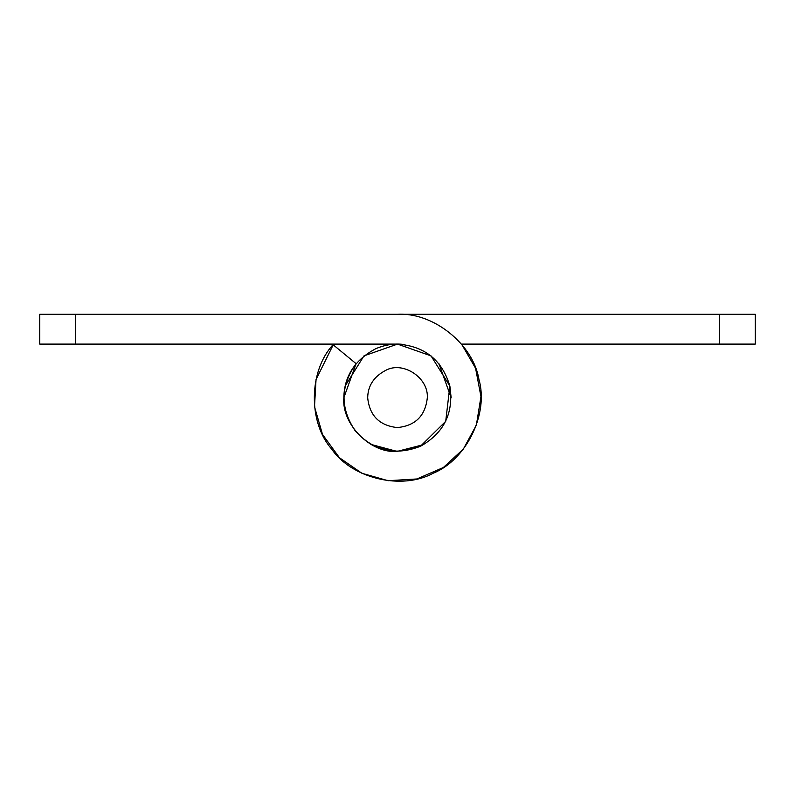 <?xml version="1.0" encoding="UTF-8"?>
<svg xmlns="http://www.w3.org/2000/svg" width="795" height="795" viewBox="0 0 795 795"><rect width="100%" height="100%" fill="white"/><g stroke="black" fill="none" stroke-linecap="round" stroke-linejoin="round"><path stroke-width="1.19" d="M370.947 444.395L374.594 446.293L397.57 451.431L374.594 446.293L370.947 444.395L397.033 451.431C370.54 453.538 341.482 424.113 343.838 397.768C344.205 376.224 354.868 359.857 375.806 348.687C385.466 344.632 394.916 343.251 404.158 344.523L397.033 344.106M427.312 397.768C428.664 377.565 402.658 360.652 385.446 370.5C373.819 376.711 367.896 385.794 367.688 397.768C369.526 415.606 379.374 425.544 397.242 427.581C415.338 425.822 425.355 415.884 427.312 397.768M423.745 444.574L397.033 451.431L420.406 446.293L445.707 421.34L449.861 386.032L431.039 355.882L397.5 344.106C424.6 346.034 442.05 360.006 449.861 386.032C453.905 412.903 444.087 432.987 420.406 446.293C395.075 456.121 373.322 450.924 355.156 430.731C340.031 408.153 340.34 385.804 356.081 363.653L333.065 344.702C308.698 370.917 307.993 422.165 331.624 449.036C351.877 478.55 401.733 490.445 433.126 473.254C466.347 459.957 488.865 413.907 478.958 379.513C473.234 344.185 433.225 312.147 397.5 314.293L75.525 314.293L75.525 344.106L39.75 344.106L39.75 314.293L75.525 314.293M449.811 385.823L451.163 397.768L438.92 363.653L451.163 397.768M75.525 344.106L397.5 344.106L363.961 355.882L345.139 386.032L343.838 397.768L345.139 386.032L363.961 355.882L397.5 344.106M356.081 363.653L343.838 397.768M397.5 314.293L755.25 314.293L755.25 344.106L461.438 344.106M461.935 344.702L475.589 368.264L480.965 396.616L476.374 425.106L463.376 449.036L443.362 467.51L416.878 478.968L388.069 480.707L361.874 473.254L339.475 457.771L322.502 434.428L314.502 406.702L316.042 379.513L333.562 344.106M719.475 344.106L719.475 314.293"/></g></svg>
